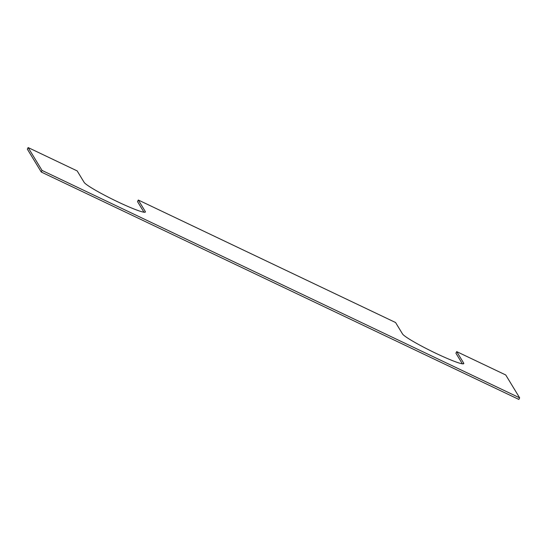 <?xml version="1.0" encoding="UTF-8"?>
<svg xmlns="http://www.w3.org/2000/svg" width="547" height="547" viewBox="0 0 547 547"><rect width="100%" height="100%" fill="white"/><g stroke="black" fill="none" stroke-linecap="round" stroke-linejoin="round"><path stroke-width="0.82" d="M145.256 211.457A34.194 3.097 -153.8 0 1 145.372 211.997A34.194 3.097 -153.8 0 1 117.66 201.781A34.194 3.097 -153.8 0 1 84.122 182.349L77.168 170.91L28.136 147.567L42.044 170.438L519.65 397.847L505.736 374.968L456.704 351.625L463.658 363.058A34.194 3.097 -153.8 0 1 463.774 363.605A34.194 3.097 -153.8 0 1 436.062 353.389A34.194 3.097 -153.8 0 1 402.524 333.95L395.57 322.518L138.302 200.017L145.256 211.457L144.873 212.243M462.365 363.81L455.918 353.212L456.704 351.625M143.957 212.202L137.516 201.611L138.302 200.017M28.136 147.567L27.35 149.153L41.264 172.031L518.864 399.433L519.65 397.847M42.044 170.438L41.264 172.031M463.275 363.844L463.658 363.058"/></g></svg>

